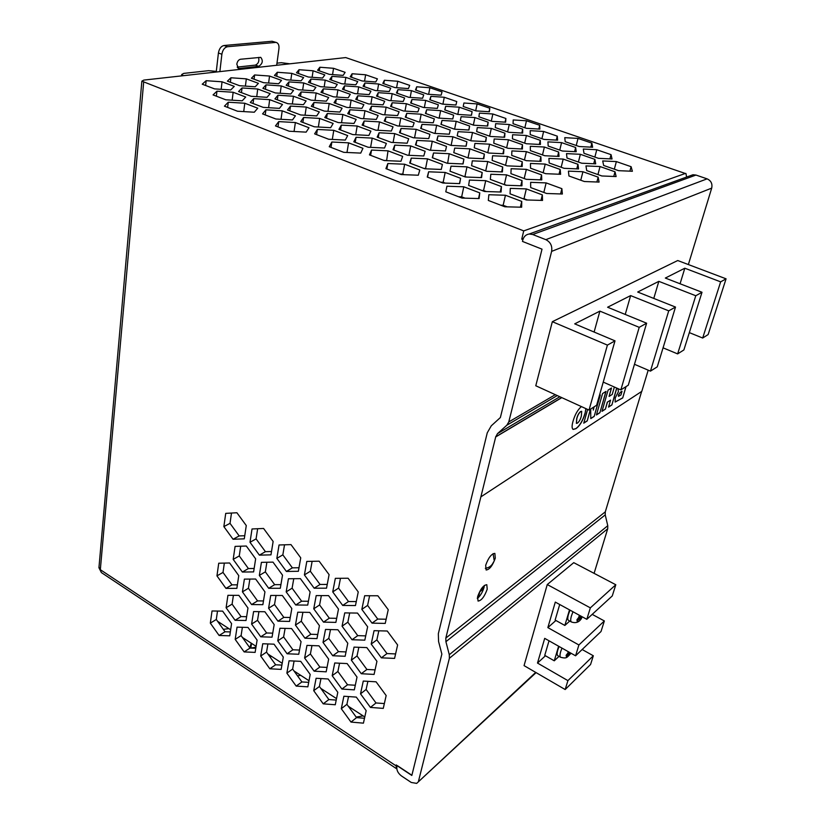 <?xml version="1.0" encoding="UTF-8"?>
<svg xmlns="http://www.w3.org/2000/svg" width="825" height="825" viewBox="0 0 825 825"><rect width="100%" height="100%" fill="white"/><g stroke="black" fill="none" stroke-linecap="round" stroke-linejoin="round"><path stroke-width="1.24" d="M217.594 621.297L230.649 629.795M242.416 637.436L256.101 646.336M267.888 653.998L282.212 663.3M294.009 670.972L309.004 680.728M320.822 688.401L336.517 698.61M348.346 706.293L364.784 716.977M239.353 68.485L238.497 68.392L236.806 64.206C237.342 61.38 238.569 59.73 240.487 59.256L260.731 57.348C263.288 60.679 262.639 63.68 258.772 66.34L239.353 68.485L237.713 67.887M495.289 558.164L494.856 553.389C491.473 553.75 488.421 557.71 485.688 565.28L486.131 570.003C489.514 569.642 492.566 565.692 495.289 558.164M487.204 589.225L486.812 584.708C483.44 585.1 480.387 589.06 477.644 596.599L478.046 601.064C481.418 600.672 484.471 596.722 487.204 589.225M477.304 598.579C480.325 595.918 482.573 592.216 484.038 587.462L484.399 585.42M581.656 616.492L581.635 618.203C579.253 622.236 575.871 623.504 571.447 621.988C570.457 621.349 570.457 619.286 571.467 615.811L572.973 611.748M580.099 615.646L576.943 619.74L577.201 621.235L581.14 616.213M570.023 610.139L568.518 614.192C567.518 617.667 567.518 619.73 568.518 620.379L571.447 621.988M571.044 653.235L570.859 653.462C566.765 657.546 567.002 658.845 560.68 657.298C559.762 656.7 559.773 654.772 560.722 651.513L561.959 648.11M568.786 651.956L566.125 655.298L566.414 656.69L569.704 652.482M559.072 646.47L557.834 649.883C556.896 653.132 556.885 655.06 557.813 655.669L560.68 657.298M218.419 52.996C219.203 48.675 221.069 46.179 224.039 45.499L227.504 46.726C224.544 47.417 222.667 49.923 221.884 54.244L218.419 52.996L216.233 72.012M224.039 45.499L272.095 41.26L276.55 42.549L272.095 41.26M258.617 57.399C259.421 61.194 258.349 63.762 255.389 65.113L237.177 67.103M216.305 71.383L208.612 70.672L183.738 73.394L181.717 74.497L183.336 75.683M289.843 63.803L281.304 62.7L276.973 63.174M345.716 57.575L143.797 80.097L141.869 81.159L523.72 230.897L685.286 173.467L345.716 57.575L685.286 173.467M276.684 65.268L278.933 48.768C279.252 45.478 278.458 43.405 276.55 42.549M227.504 46.726L275.498 42.436M219.862 71.61L221.884 54.244M690.267 175.725L692.969 174.756L695.97 175.055L532.682 234.506L529.176 234.022C525.917 234.547 523.793 236.538 522.813 240.013L522.472 241.426L542.015 249.16L500.373 417.543L491.277 425.824L487.255 432.826L438.343 633.672L438.56 641.458L441.86 654.091L411.83 775.459L397.093 765.693L396.877 766.6C396.443 770.127 397.959 773.231 401.435 775.923L411.252 782.461L416.677 783.389L535.714 672.396M594.113 332.042L599.888 311.128L574.716 323.854L615.007 340.859L607.406 345.108L589.029 410.066L535.776 385.76L552.337 321.688L677.727 260.535L726.072 278.819L720.648 281.851L702.683 338.033L708.139 334.568L726.072 278.819M625.226 314.449L630.63 295.597L607.602 307.23L646.625 323.204L628.279 385.192L620.854 389.895L639.21 327.339L599.888 311.128M653.782 298.423L658.835 281.346L637.694 292.029L675.51 307.065L657.267 366.826L650.451 371.137L668.724 310.85L675.51 307.065M680.078 283.769L684.812 268.218L665.332 278.056L702.003 292.267L683.894 349.934L677.634 353.904L695.774 295.742L702.003 292.267M646.625 323.204L639.21 327.339M569.518 609.861L564.847 625.453L569.735 621.05M555.906 620.493L547.852 627.608L555.297 602.095L586.812 619.317L612.274 595.928L615.801 584.75L590.349 607.86L586.812 619.317M559.711 604.498L555.132 620.06L564.847 625.453M558.628 646.222L554.266 660.804L559.03 656.36M545.459 655.762L537.498 663.063L544.706 638.364L575.572 655.792L578.903 644.975L604.354 620.957L601.012 631.517L575.572 655.792M549.027 640.798L544.748 655.359L554.266 660.804M688.37 264.557L711.697 188.121L551.616 251.388L508.767 421.936L555.308 394.68M594.093 573.354L607.716 528.743L449.377 658.288L418.553 780.976M615.801 584.75L573.746 562.66L547.253 584.554L524.061 665.62L565.166 689.535L590.576 664.486L593.33 655.772L582.151 649.512M593.526 407.22L593.299 410.077L594.134 406.838M599.414 395.515L600.311 394.958L594.186 416.398L590.793 418.595L590.69 409.014M590.545 409.118L587.225 420.905L583.76 423.153L587.627 409.427M616.801 388.101L611.892 404.941L608.53 407.117L610.562 400.125L607.437 402.126L605.406 409.138L601.982 411.355L608.107 390.101L611.531 387.967L609.087 396.423L612.212 394.453L614.367 387.028M561.804 397.64L495.701 436.941L480.872 496.877L641.798 391.359L648.192 370.167M626.051 386.605L622.7 397.949L615.151 402.064L615.233 397.949L618.389 391.751L617.966 388.627M596.423 414.954L602.559 393.556L606.035 391.39L599.909 412.696L596.423 414.954M585.987 408.684L585.028 413.593C582.832 420.853 579.8 425.875 575.912 428.68L573.158 429.433C571.787 428.464 571.746 425.731 573.045 421.204C574.942 414.624 577.727 409.747 581.377 406.581M641.654 391.452L605.292 511.851L605.23 514.893L445.912 641.685L449.295 654.71L607.767 525.711L605.23 514.893M445.912 641.685L445.82 638.086L480.872 496.877M596.764 149.737L611.036 154.646L612.047 158.977L598.434 158.318L583.976 153.295L583.306 149.036L596.764 149.737L594.866 157.08M526.463 120.77L539.705 125.297L539.849 129.102L526.443 128.308L513.057 123.688L513.212 119.945L526.463 120.77L524.855 127.762M561.577 142.622L575.644 147.489L576.221 151.728L562.403 151.027L548.182 146.056L547.934 141.879L561.577 142.622L559.752 150.098M600.043 166.547L615.017 171.796L616.12 176.55L601.879 175.972L586.709 170.589L585.967 165.918L600.043 166.547L597.939 174.57M492.855 113.984L505.89 118.47L505.653 122.183L492.061 121.358L478.882 116.779L479.428 113.118L492.855 113.984L491.308 121.089M526.433 135.506L540.272 140.333L540.427 144.488L526.412 143.746L512.408 138.817L512.583 134.733L526.433 135.506L524.669 143.127M563.197 159.081L577.943 164.288L578.572 168.939L564.114 168.321L549.192 162.989L548.914 158.41L563.197 159.081L561.175 167.269M429.897 87.749L442.035 91.905L441.107 95.174L427.762 94.236L415.501 89.997L416.707 86.79L429.897 87.749L428.639 94.297M459.267 107.198L472.106 111.643L471.477 115.283L457.71 114.417L444.737 109.88L445.665 106.301L459.267 107.198L457.793 114.417M491.308 128.411L504.931 133.186L504.663 137.249L490.442 136.465L476.675 131.588L477.273 127.586L491.308 128.411L489.617 136.177M526.391 151.635L540.891 156.791L541.066 161.349L526.371 160.679L511.706 155.399L511.892 150.913L526.391 151.635L524.452 159.978M397.753 81.263L409.705 85.377L408.427 88.574L394.907 87.594L382.841 83.407L384.398 80.262L397.753 81.263L396.588 87.718M425.721 100.413L438.353 104.827L437.343 108.384L423.39 107.477L410.623 102.981L411.933 99.485L425.721 100.413L424.349 107.539M456.215 121.306L469.621 126.039L468.93 130.02L454.513 129.195L440.963 124.358L441.983 120.45L456.215 121.306L454.606 129.205M489.617 144.189L503.879 149.294L503.59 153.759L488.678 153.037L474.251 147.819L474.911 143.426L489.617 144.189L487.761 152.708M526.36 169.352L541.571 174.879L541.767 179.902L526.34 179.324L510.923 173.652L511.139 168.713L526.36 169.352L524.205 178.54M365.63 74.776L377.407 78.849L375.767 81.974L362.082 80.963L350.202 76.818L352.12 73.745L365.63 74.776L364.557 81.149M392.195 93.648L404.632 98.01L403.229 101.485L389.091 100.537L376.53 96.092L378.232 92.668L392.195 93.648L390.937 100.66M421.162 114.221L434.342 118.903L433.238 122.801L418.615 121.935L405.292 117.14L406.735 113.324L421.162 114.221L419.677 121.997M452.884 136.754L466.898 141.807L466.146 146.169L451.007 145.406L436.838 140.24L437.951 135.95L452.884 136.754L451.11 145.417M487.771 161.535L502.724 167.011L502.394 171.93L486.729 171.291L471.591 165.681L472.312 160.844L487.771 161.535L485.708 170.909M526.319 188.915L542.334 194.875L542.541 200.434L526.288 199.959L510.067 193.844L510.293 188.368L526.319 188.915L524.009 198.712L527.402 199.99M345.85 77.385L357.751 81.562L355.864 84.789L341.777 83.768L329.763 79.509L331.949 76.354L345.85 77.385L344.788 83.985M372.106 96.783L384.698 101.258L383.037 104.858L368.466 103.909L355.761 99.34L357.73 95.803L372.106 96.783L370.858 104.063M400.806 117.975L414.16 122.791L412.778 126.813L397.702 125.957L384.202 121.028L385.925 117.078L400.806 117.975L399.321 126.05M432.29 141.219L446.511 146.427L445.479 150.954L429.846 150.212L415.47 144.88L416.883 140.425L432.29 141.219L430.516 150.243M467.002 166.856L482.192 172.497L481.583 177.623L465.362 177.004L449.996 171.208L451.017 166.176L467.002 166.856L464.96 176.478L466.476 177.045M505.447 195.247L521.74 201.403L521.658 207.219L504.828 206.776L488.317 200.444L488.864 194.731L505.447 195.247L503.157 205.281L507.22 206.838M325.225 80.108L337.27 84.398L335.105 87.718L320.595 86.697L308.447 82.325L310.912 79.066L325.225 80.108L324.173 86.945M351.13 100.062L363.877 104.651L361.938 108.374L346.912 107.425L334.043 102.733L336.311 99.082L351.13 100.062L349.893 107.611M379.5 121.894L393.04 126.854L391.359 131.031L375.787 130.175L362.113 125.101L364.145 121.007L379.5 121.894L378.025 130.298M410.695 145.912L425.123 151.274L423.782 155.987L407.612 155.244L393.03 149.748L394.773 145.128L410.695 145.912L408.922 155.306M445.17 172.446L460.597 178.282L459.669 183.614L442.881 183.026L427.257 177.035L428.629 171.796L445.17 172.446L443.159 182.294L445.273 183.109M291.782 73.353L303.621 77.591L301.073 80.84L286.388 79.778L274.447 75.457L277.293 72.27L291.782 73.353L290.823 80.097M316.171 92.988L328.69 97.536L326.329 101.166L311.108 100.176L298.464 95.525L301.156 91.967L316.171 92.988L315.037 100.433M342.86 114.479L356.163 119.388L354.018 123.461L338.229 122.564L324.792 117.542L327.298 113.541L342.86 114.479L341.519 122.75M372.219 138.115L386.378 143.426L384.532 148.026L368.125 147.242L353.812 141.797L356.06 137.28L372.219 138.115L370.6 147.355M404.652 164.227L419.791 170.002L418.306 175.22L401.239 174.57L385.925 168.64L387.853 163.525L404.652 164.227L402.786 174.106L404.302 174.683M281.232 85.924L293.545 90.43L290.761 93.968L275.333 92.936L262.917 88.337L266.021 84.862L281.232 85.924L280.211 93.266M306.261 107.064L319.316 111.922L316.718 115.913L300.702 114.964L287.523 109.993L290.472 106.085L306.261 107.064L305.044 115.222M333.774 130.319L347.676 135.578L345.314 140.075L328.659 139.239L314.624 133.856L317.377 129.442L333.774 130.319L332.32 139.415M246.324 78.86L258.421 83.325L255.214 86.78L239.59 85.707L227.401 81.149L230.928 77.767L246.324 78.86L245.407 86.109M269.682 99.66L282.501 104.476L279.448 108.364L263.216 107.363L250.274 102.455L253.688 98.639L269.682 99.66L268.599 107.693M295.371 122.543L309.004 127.741L306.137 132.134L289.245 131.237L275.478 125.916L278.737 121.605L295.371 122.543L294.061 131.495M233.145 92.266L245.726 97.03L242.21 100.815L225.761 99.784L213.067 94.916L216.944 91.193L233.145 92.266L232.176 100.186M244.778 103.238L257.751 108.188L254.296 112.221L237.507 111.231L224.431 106.167L228.257 102.218L244.778 103.238L243.726 111.592M222.038 81.799L234.269 86.388L230.691 89.956L214.562 88.883L202.238 84.202L206.157 80.695L222.038 81.799L221.162 89.317M282.212 110.828L295.433 115.82L292.463 119.955L275.901 119.006L262.567 113.891L265.908 109.838L282.212 110.828L281.026 119.295M257.73 89.017L270.177 93.648L267.042 97.319L251.12 96.278L238.569 91.554L242.045 87.955L257.73 89.017L256.74 96.649M348.593 142.838L362.948 148.314L360.731 153.099L343.747 152.326L329.237 146.716L331.867 142.013L348.593 142.838L346.985 152.47M319.677 118.418L333.145 123.461L330.66 127.689L314.335 126.792L300.733 121.626L303.6 117.48L319.677 118.418L318.357 127.019M293.452 96.247L306.127 100.928L303.435 104.682L287.719 103.692L274.931 98.907L277.963 95.226L293.452 96.247L292.339 103.981M269.548 76.044L281.511 80.396L278.654 83.748L263.505 82.675L251.439 78.241L254.616 74.962L269.548 76.044L268.61 83.036M388.018 150.841L402.652 156.368L400.971 161.267L384.244 160.545L369.445 154.873L371.549 150.057L388.018 150.841L386.626 160.648M357.184 126.008L370.899 131.113L368.899 135.444L352.801 134.588L338.941 129.37L341.323 125.122L357.184 126.008L355.709 134.743M329.206 103.486L342.107 108.209L339.848 112.056L324.338 111.107L311.314 106.281L313.923 102.506L329.206 103.486L327.968 111.323M303.703 82.954L315.882 87.347L313.418 90.771L298.464 89.75L286.182 85.264L288.956 81.902L303.703 82.954L302.662 90.038M463.794 186.79L479.768 192.885L479.098 198.567L461.979 198.072L445.789 191.802L446.933 186.213L463.794 186.79L461.66 196.845L465.042 198.155M427.494 158.843L442.406 164.433L441.262 169.445L424.782 168.774L409.695 163.041L411.262 158.122L427.494 158.843L425.597 168.486L426.525 168.836M394.721 133.609L408.684 138.765L407.168 143.199L391.308 142.395L377.19 137.125L379.088 132.773L394.721 133.609L393.102 142.488M364.99 110.725L378.118 115.49L376.303 119.429L360.999 118.532L347.748 113.654L349.903 109.787L364.99 110.725L363.629 118.687M337.889 89.863L350.274 94.297L348.212 97.814L333.455 96.824L320.956 92.297L323.328 88.852L337.889 89.863L336.744 97.041M313.098 70.775L324.813 74.91L322.554 78.055L308.292 77.003L296.474 72.786L299.021 69.702L313.098 70.775L312.118 77.282M485.719 180.675L501.445 186.574L501.084 192.019L484.564 191.493L468.641 185.439L469.446 180.077L485.719 180.675L483.563 190.503L486.307 191.544M449.213 153.718L463.897 159.142L463.073 163.948L447.15 163.267L432.29 157.709L433.517 152.976L449.213 153.718L447.645 163.288M416.171 129.319L429.949 134.331L428.732 138.6L413.377 137.785L399.455 132.67L401.032 128.473L416.171 129.319L414.552 137.847M386.131 107.137L399.094 111.777L397.567 115.582L382.748 114.675L369.652 109.931L371.508 106.198L386.131 107.137L384.77 114.799M358.689 86.872L370.93 91.193L369.157 94.597L354.832 93.617L342.478 89.203L344.561 85.862L358.689 86.872L357.545 93.802M333.537 68.3L345.128 72.332L343.138 75.384L329.288 74.343L317.594 70.228L319.863 67.237L333.537 68.3L332.558 74.59M506.55 174.869L522.019 180.582L521.947 185.811L505.993 185.243L490.328 179.396L490.813 174.25L506.55 174.869L504.364 184.47L506.488 185.264M469.899 148.84L484.368 154.1L483.821 158.73L468.425 158.029L453.781 152.646L454.709 148.088L469.899 148.84L467.992 157.864M436.652 125.225L450.244 130.092L449.295 134.207L434.424 133.392L420.688 128.422L421.977 124.369L436.652 125.225L435.033 133.423M406.354 103.703L419.152 108.219L417.893 111.901L403.518 110.993L390.586 106.384L392.164 102.764L406.354 103.703L404.993 111.086M378.634 84.006L390.73 88.223L389.204 91.523L375.293 90.544L363.082 86.243L364.897 83.005L378.634 84.006L377.468 90.698M546.14 182.903L561.877 188.667L562.351 194.009L546.655 193.493L530.692 187.584L530.65 182.335L546.14 182.903L543.819 192.452M507.54 156.461L522.266 161.772L522.204 166.506L507.035 165.856L492.133 160.411L492.577 155.76L507.54 156.461L505.539 165.309M472.529 132.485L486.348 137.393L485.853 141.611L471.188 140.838L457.215 135.816L458.061 131.67L472.529 132.485L470.797 140.693M440.632 110.633L453.637 115.191L452.781 118.955L438.601 118.088L425.452 113.427L426.628 109.735L440.632 110.633L439.147 118.119M411.438 90.637L423.73 94.896L422.575 98.258L408.839 97.319L396.433 92.977L397.877 89.667L411.438 90.637L410.18 97.412M545.222 164.093L560.196 169.455L560.618 174.292L545.686 173.683L530.527 168.197L530.475 163.443L545.222 164.093L543.139 172.755M508.448 139.755L522.493 144.715L522.431 149.016L507.983 148.283L493.773 143.21L494.175 138.982L508.448 139.755L506.632 147.799M474.932 117.562L488.153 122.172L487.699 126.019L473.705 125.194L460.34 120.481L461.113 116.707L474.932 117.562L473.354 125.06M444.273 97.267L456.751 101.558L455.967 105.012L442.406 104.105L429.804 99.722L430.877 96.339L444.273 97.267L442.912 104.136M582.935 171.734L598.156 177.148L599.074 182.088L584.378 181.521L568.951 175.983L568.415 171.126L582.935 171.734L580.759 180.232M544.387 147.025L558.659 152.027L559.051 156.42L544.809 155.739L530.362 150.614L530.32 146.293L544.387 147.025L542.499 154.925M509.262 124.503L522.699 129.154L522.648 133.083L508.85 132.299L495.268 127.545L495.639 123.688L509.262 124.503L507.612 131.866M477.128 103.909L489.802 108.24L489.39 111.767L476.004 110.89L463.207 106.477L463.908 103.012L477.128 103.909L475.685 110.777M580.367 154.306L594.866 159.359L595.702 163.845L581.677 163.206L566.992 158.029L566.507 153.615L580.367 154.306L578.408 162.051M543.634 131.453L557.267 136.146L557.618 140.157L544.015 139.415L530.217 134.619L530.186 130.67L543.634 131.453L541.912 138.682M616.368 161.587L631.104 166.691L632.383 171.27L618.575 170.672L603.642 165.454L602.714 160.947L616.368 161.587L614.336 169.187M578.016 138.404L591.865 143.138L592.628 147.232L579.222 146.53L565.208 141.694L564.764 137.662L578.016 138.404L576.242 145.499M522.895 198.681L524.009 198.712M463.856 176.437L464.96 176.478M500.765 205.219L503.157 205.281M440.767 182.212L443.159 182.294M399.733 173.982L402.786 174.106M383.883 160.411L386.265 160.514M458.587 196.752L461.66 196.845M423.864 168.424L425.597 168.486M481.821 190.441L483.563 190.503M297.516 675.84L300.733 675.345M250.769 648.099L255.967 647.171M143.653 82.366L100.33 569.683L396.041 765.827L396.258 764.919L397.093 765.693M396.041 765.827L396.784 768.694M522.926 239.611L521.751 239.147L523.72 230.897M521.751 239.147L523.287 238.58M686.627 177.045L685.915 173.425M449.377 658.288L449.295 654.71M495.701 436.941L497.465 433.661L559.835 396.743M557.257 395.567L506.849 425.215L497.465 433.661M506.849 425.215L508.767 421.936M551.616 251.388C552.441 245.974 550.512 242.055 545.82 239.652L707.097 178.85C711.047 180.654 712.583 183.748 711.697 188.121M532.682 234.506L545.82 239.652M695.97 175.055L707.097 178.85M607.767 525.711L607.716 528.743M561.691 397.588L495.588 436.879M411.881 775.273L397.238 765.569M231.578 623.618L222.647 611.129L212.025 610.974L210.323 623.123L219.11 635.477L229.752 635.817L231.578 623.618M238.765 575.644L229.628 562.99L218.728 563.217L216.954 575.881L225.947 588.39L236.858 588.369L238.765 575.644M247.974 608.015L238.848 595.351L227.927 595.32L226.112 607.757L235.084 620.287L246.025 620.513L247.974 608.015M257.111 640.128L248.005 627.443L237.053 627.155L235.187 639.375L244.148 651.915L255.121 652.389L257.111 640.128M246.273 525.556L236.909 512.748L225.72 513.377L223.864 526.597L233.062 539.261L244.282 538.838L246.273 525.556M255.647 558.855L246.314 546.026L235.094 546.387L233.186 559.371L242.375 572.055L253.615 571.9L255.647 558.855M264.949 591.876L255.626 579.026L244.386 579.119L242.437 591.865L251.604 604.57L262.866 604.673L264.949 591.876M274.168 624.607L264.866 611.738L253.595 611.572L251.604 624.082L260.752 636.807L272.044 637.168L274.168 624.607M283.305 657.061L274.024 644.17L262.732 643.758L260.7 656.03L269.827 668.776L281.139 669.395L283.305 657.061M273.137 541.478L263.587 528.464L252.027 528.969L250.006 542.273L259.39 555.143L270.961 554.854L273.137 541.478M282.521 575.159L272.993 562.124L261.412 562.351L259.339 575.417L268.702 588.297L280.304 588.277L282.521 575.159M291.823 608.541L282.315 595.485L270.713 595.444L268.589 608.262L277.942 621.173L289.565 621.421L291.823 608.541M301.053 641.644L291.565 628.557L279.933 628.258L277.767 640.839L287.1 653.771L298.743 654.266L301.053 641.644M310.19 674.448L300.723 661.351L289.07 660.794L286.863 673.128L296.175 686.08L307.849 686.843L310.19 674.448M300.733 557.834L290.988 544.603L279.046 544.985L276.839 558.381L286.409 571.457L298.372 571.292L300.733 557.834M310.128 591.896L300.403 578.645L288.441 578.748L286.182 591.886L295.732 604.983L307.715 605.096L310.128 591.896M319.43 625.659L309.726 612.387L297.743 612.212L295.443 625.102L304.982 638.23L316.975 638.612L319.43 625.659M328.659 659.134L318.976 645.831L306.972 645.387L304.621 658.03L314.139 671.179L326.164 671.828L328.659 659.134M337.807 692.299L328.144 678.985L316.109 678.274L313.727 690.68L323.225 703.838L335.27 704.756L337.807 692.299M329.093 574.643L319.141 561.186L306.807 561.433L304.404 574.912L314.17 588.215L326.525 588.184L329.093 574.643M338.487 609.097L328.556 595.619L316.202 595.588L313.748 608.809L323.503 622.122L335.878 622.38L338.487 609.097M347.789 643.252L337.889 629.753L325.514 629.434L323.018 642.397L332.743 655.741L345.139 656.277L347.789 643.252M357.019 677.098L347.139 663.578L334.733 662.98L332.197 675.696L341.911 689.05L354.327 689.865L357.019 677.098M358.246 591.927L348.088 578.243L335.342 578.346L332.733 591.907L342.705 605.437L355.472 605.55L358.246 591.927M367.641 626.783L357.503 613.078L344.737 612.893L342.076 626.185L352.028 639.736L364.815 640.148L367.641 626.783M376.942 661.33L366.836 647.594L354.038 647.13L351.347 660.165L361.278 673.726L374.086 674.417L376.942 661.33M386.162 695.558L376.076 681.811L363.268 681.058L360.525 693.835L370.435 707.417L383.264 708.386L386.162 695.558M388.235 609.696L377.85 595.774L364.671 595.732L361.845 609.376L372.034 623.133L385.234 623.411L388.235 609.696M397.619 644.964L387.265 631.022L374.065 630.682L371.198 644.057L381.356 657.834L394.577 658.402L397.619 644.964M366.166 710.645L356.307 697.104L343.881 696.238L341.302 708.696L350.996 722.081L363.433 723.154L366.166 710.645M363.103 715.883L356.173 717.08M294.927 672.251L295.082 671.674M271.673 656.452L269.837 656.721M249.8 647.759L251.285 643.201M228.855 628.629L223.328 629.351M217.501 611.057L216.294 619.482L225.05 631.764L230.34 631.919M224.338 563.104L223.008 572.426L231.969 584.853L237.394 584.832M233.403 595.341L232.093 604.137L241.034 616.595L246.623 616.688M242.385 627.299L241.096 635.601L250.027 648.068L255.781 648.295M231.485 513.047L230.02 523.349L239.178 535.93L244.747 535.714M240.714 546.212L239.26 555.947L248.407 568.549L254.152 568.456M249.862 579.078L248.428 588.277L257.565 600.899L263.474 600.94M258.926 611.655L257.524 620.328L266.63 632.981L272.724 633.157M267.908 643.954L266.537 652.121L275.632 664.785L281.892 665.105M257.658 528.722L256.08 538.89L265.423 551.678L271.507 551.512M266.887 562.238L265.341 571.859L274.663 584.667L280.923 584.636M276.035 595.464L274.519 604.539L283.821 617.368L290.256 617.482M285.11 628.392L283.614 636.941L292.906 649.791L299.516 650.059M294.092 661.031L292.638 669.075L301.909 681.945L308.694 682.357M284.532 544.809L282.841 554.854L292.38 567.847L298.99 567.744M293.762 578.696L292.112 588.184L301.62 601.208L308.416 601.25M302.909 612.284L301.29 621.235L310.788 634.27L317.759 634.477M311.974 645.573L310.396 653.988L319.873 667.043L327.03 667.415M320.966 678.562L319.419 686.472L328.876 699.548L336.218 700.074M312.128 561.33L310.334 571.251L320.059 584.461L327.236 584.43M321.358 595.598L319.595 604.962L329.309 618.193L336.672 618.327M330.495 629.558L328.783 638.375L338.467 651.626L346.026 651.925M339.56 663.207L337.889 671.488L347.552 684.771L355.297 685.245M340.478 578.304L338.57 588.091L348.501 601.528L356.276 601.58M349.697 612.965L347.841 622.184L357.741 635.642L365.722 635.879M358.834 647.305L357.019 655.978L366.908 669.457L375.076 669.869M367.888 681.326L366.125 689.473L375.994 702.962L384.357 703.57M369.61 595.743L367.599 605.406L377.737 619.07L386.152 619.224M378.83 630.805L376.86 639.891L386.977 653.575L395.588 653.926M348.542 696.558L346.912 704.323L356.565 717.616L364.495 718.276M251.553 643.376L250.831 647.893M295.226 671.767L295.092 672.478M227.628 107.405L228.257 102.218M216.367 96.185L216.944 91.193M205.621 85.48L206.157 80.695M278.004 126.895L278.737 121.605M265.227 114.912L265.908 109.838M253.058 103.507L253.688 98.639M241.457 92.637L242.045 87.955M230.381 82.263L230.928 77.767M331 147.397L331.867 142.013M316.583 134.599L317.377 129.442M302.858 122.44L303.6 117.48M289.792 110.849L290.472 106.085M277.334 99.815L277.963 95.226M265.433 89.275L266.021 84.862M254.069 79.21L254.616 74.962M386.853 169.001L387.853 163.525M370.621 155.317L371.549 150.057M355.204 142.323L356.06 137.28M340.539 129.968L341.323 125.122M326.566 118.202L327.298 113.541M313.242 106.992L313.923 102.506M300.527 96.288L301.156 91.967M288.368 86.068L288.956 81.902M276.746 76.292L277.293 72.27M478.531 198.557L479.768 192.885M459.473 183.604L460.597 178.282M427.567 177.148L428.629 171.796M410.283 163.257L411.262 158.122M393.865 150.068L394.773 145.128M378.242 137.517L379.088 132.773M363.371 125.565L364.145 121.007M349.181 114.18L349.903 109.787M335.641 103.311L336.311 99.082M322.699 92.926L323.328 88.852M310.324 83.005L310.912 79.066M298.475 73.497L299.021 69.702M520.379 207.188L521.74 201.403M500.218 191.998L501.445 186.574M481.078 177.602L482.192 172.497M462.897 163.948L463.897 159.142M432.558 157.812L433.517 152.976M415.986 145.076L416.883 140.425M400.207 132.938L401.032 128.473M385.162 121.378L385.925 117.078M370.796 110.344L371.508 106.198M357.07 99.804L357.73 95.803M343.932 89.729L344.561 85.862M331.361 80.077L331.949 76.354M319.316 70.837L319.863 67.237M540.994 200.392L542.334 194.875M520.802 185.769L522.019 180.582M501.621 171.889L502.724 167.011M483.368 158.709L484.368 154.1M465.981 146.159L466.898 141.807M437.085 140.322L437.951 135.95M421.162 128.587L421.977 124.369M405.972 117.387L406.735 113.324M391.463 106.693L392.164 102.764M377.572 96.453L378.232 92.668M364.279 86.666L364.897 83.005M351.543 77.282L352.12 73.745M560.567 193.947L561.877 188.667M540.375 179.85L541.571 174.879M521.173 166.464L522.266 161.772M502.889 153.718L503.879 149.294M485.44 141.58L486.348 137.393M468.786 130.01L469.621 126.039M441.189 124.441L441.983 120.45M425.886 113.582L426.628 109.735M411.242 103.197L411.933 99.485M397.227 93.256L397.877 89.667M383.79 83.737L384.398 80.262M559.02 174.23L560.196 169.455M539.818 161.287L540.891 156.791M521.513 148.964L522.493 144.715M504.034 137.218L504.931 133.186M487.327 125.998L488.153 122.172M471.353 115.273L472.106 111.643M444.943 109.942L445.665 106.301M430.196 99.856L430.877 96.339M416.068 90.193L416.707 86.79M596.887 182.005L598.156 177.148M576.778 168.867L577.943 164.288M557.607 156.358L558.659 152.027M539.303 144.427L540.272 140.333M521.802 133.031L522.699 129.154M505.075 122.152L505.89 118.47M489.05 111.736L489.802 108.24M613.779 176.447L615.017 171.796M593.732 163.752L594.866 159.359M574.602 151.645L575.644 147.489M556.308 140.085L557.267 136.146M538.818 129.04L539.705 125.297M629.887 171.157L631.104 166.691M609.923 158.874L611.036 154.646M590.844 147.139L591.865 143.138M625.907 386.698L622.7 397.949M622.607 397.897L615.089 402.022M618.482 394.938L618.513 396.299L620.926 395.01L622.019 391.287L620.441 392.184L618.482 394.938L618.472 396.268M620.441 392.184L618.585 394.989M622.019 391.287L620.544 392.226M616.698 388.059L611.892 404.941M611.789 404.9L608.572 406.983M607.437 402.126L610.562 400.125M607.334 402.074L605.406 409.138M605.303 409.097L602.023 411.211M611.387 388.059L609.087 396.423M605.89 391.483L599.909 412.696M599.806 412.655L596.465 414.81M600.167 395.051L594.186 416.398M594.072 416.357L590.783 418.481M590.401 409.2L587.225 420.905M587.111 420.863L583.801 422.998M593.423 407.292L593.299 410.077M585.884 408.633L585.028 413.593M584.915 413.542C582.728 420.802 579.686 425.824 575.809 428.629L575.912 428.68M575.809 428.629L573.076 429.392M581.646 411.314L580.573 411.562C578.789 413.036 577.49 415.439 576.675 418.77L576.386 423.359M577.469 423.112C579.253 421.627 580.553 419.224 581.367 415.903L581.687 411.335L580.687 411.613C578.892 413.088 577.593 415.491 576.788 418.822L576.448 423.4L577.469 423.112M592.206 614.367L604.354 620.957M590.349 607.86L547.253 584.554M537.498 663.063L567.909 680.625L565.166 689.535M578.903 644.975L547.852 627.608M567.909 680.625L593.33 655.772M607.406 345.108L552.337 321.688M650.451 371.137L634.466 364.289M620.854 389.895L603.24 382.109M589.029 410.066L596.63 405.25L615.007 340.859M702.683 338.033L689.339 332.619M677.634 353.904L663.063 347.841M630.63 295.597L668.724 310.85M658.835 281.346L695.774 295.742M684.812 268.218L720.648 281.851M477.427 597.589L478.552 596.722L479.83 591.762L482.821 589.462L483.512 586.802L481.903 588.029M481.48 588.607L482.821 589.462M477.747 596.217L478.552 596.722M356.565 717.616L350.996 722.081M346.912 704.323L341.302 708.696M386.977 653.575L381.356 657.834M376.86 639.891L371.198 644.057M377.737 619.07L372.034 623.133M367.599 605.406L361.845 609.376M375.994 702.962L370.435 707.417M366.125 689.473L360.525 693.835M366.908 669.457L361.278 673.726M357.019 655.978L351.347 660.165M357.741 635.642L352.028 639.736M347.841 622.184L342.076 626.185M348.501 601.528L342.705 605.437M338.57 588.091L332.733 591.907M347.552 684.771L341.911 689.05M337.889 671.488L332.197 675.696M338.467 651.626L332.743 655.741M328.783 638.375L323.018 642.397M329.309 618.193L323.503 622.122M319.595 604.962L313.748 608.809M320.059 584.461L314.17 588.215M310.334 571.251L304.404 574.912M328.876 699.548L323.225 703.838M319.419 686.472L313.727 690.68M319.873 667.043L314.139 671.179M310.396 653.988L304.621 658.03M310.788 634.27L304.982 638.23M301.29 621.235L295.443 625.102M301.62 601.208L295.732 604.983M292.112 588.184L286.182 591.886M292.38 567.847L286.409 571.457M282.841 554.854L276.839 558.381M301.909 681.945L296.175 686.08M292.638 669.075L286.863 673.128M292.906 649.791L287.1 653.771M283.614 636.941L277.767 640.839M283.821 617.368L277.942 621.173M274.519 604.539L268.589 608.262M274.663 584.667L268.702 588.297M265.341 571.859L259.339 575.417M265.423 551.678L259.39 555.143M256.08 538.89L250.006 542.273M275.632 664.785L269.827 668.776M266.537 652.121L260.7 656.03M266.63 632.981L260.752 636.807M257.524 620.328L251.604 624.082M257.565 600.899L251.604 604.57M248.428 588.277L242.437 591.865M248.407 568.549L242.375 572.055M239.26 555.947L233.186 559.371M239.178 535.93L233.062 539.261M230.02 523.349L223.864 526.597M250.027 648.068L244.148 651.915M241.096 635.601L235.187 639.375M241.034 616.595L235.084 620.287M232.093 604.137L226.112 607.757M231.969 584.853L225.947 588.39M223.008 572.426L216.954 575.881M225.05 631.764L219.11 635.477M216.294 619.482L210.323 623.123M578.872 619.596L581.831 617.574M579.325 615.213L578.593 617.987M568.064 655.05L570.848 653.132M568.208 651.637L567.765 653.565M445.82 638.086L605.292 511.851M99 567.012L101.372 572.571L396.33 768.57M579.707 616.254L580.625 616.863M255.389 65.113L258.772 66.34M485.327 568.322C489.225 567.765 491.968 565.651 493.546 561.99M692.969 174.756L529.176 234.022M418.12 782.048L536.095 672.623M494.103 559.958L493.092 553.647M101.372 572.571L98.938 567.744L141.869 81.159M181.572 75.879L181.717 74.497"/></g></svg>
